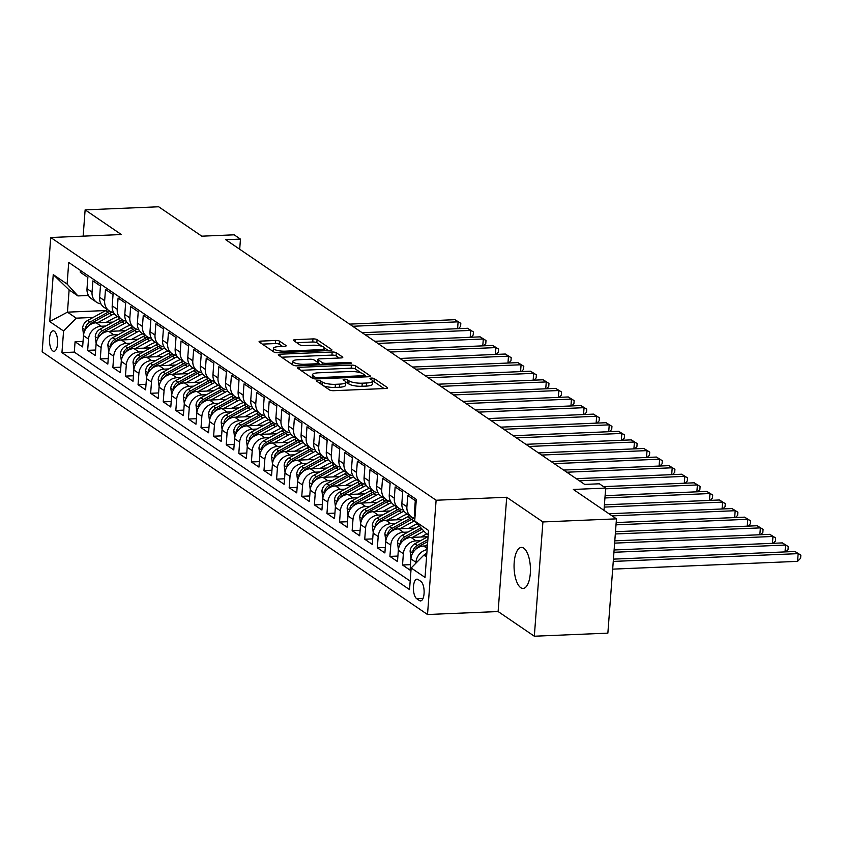 <?xml version="1.0" encoding="UTF-8"?>
<svg xmlns="http://www.w3.org/2000/svg" width="843" height="843" viewBox="0 0 843 843"><rect width="100%" height="100%" fill="white"/><g stroke="black" fill="none" stroke-linecap="round" stroke-linejoin="round"><path stroke-width="1.26" d="M317.621 380.341A2.202 0.569 4.3 0 0 316.283 380.762A2.202 0.569 4.3 0 0 316.462 381.015L329.592 389.972A3.151 0.822 4.3 0 0 333.723 390.688L385.694 388.507A3.151 0.822 4.3 0 0 387.59 387.896A3.151 0.822 4.3 0 0 387.337 387.538L374.208 378.581A2.202 0.569 4.3 0 0 371.32 378.075A2.202 0.569 4.3 0 0 369.993 378.507A2.202 0.569 4.3 0 0 370.161 378.749L371.868 379.908A10.074 2.624 4.3 0 1 372.669 381.057A10.074 2.624 4.3 0 1 366.579 382.996L362.248 383.186A10.074 2.624 4.3 0 1 349.055 380.878L347.358 379.719A2.202 0.569 4.3 0 0 344.471 379.213A2.202 0.569 4.3 0 0 343.133 379.635A2.202 0.569 4.3 0 0 343.312 379.887L345.008 381.047A10.074 2.624 4.3 0 1 345.82 382.185A10.074 2.624 4.3 0 1 339.729 384.123L335.398 384.313A10.074 2.624 4.3 0 1 322.205 382.005L320.509 380.846A2.202 0.569 4.3 0 0 317.621 380.341M520.763 587.697A20.527 8.156 -92.4 0 0 523.113 588.435A20.527 8.156 -92.4 0 0 530.437 570.532A20.527 8.156 -92.4 0 0 523.735 548.161A20.527 8.156 -92.4 0 0 521.385 547.413A20.527 8.156 -92.4 0 0 514.061 565.326A20.527 8.156 -92.4 0 0 520.763 587.697M52.803 350.941A10.264 4.078 -92.4 0 0 53.984 351.32A10.264 4.078 -92.4 0 0 57.64 342.363A10.264 4.078 -92.4 0 0 54.289 331.183A10.264 4.078 -92.4 0 0 53.12 330.804A10.264 4.078 -92.4 0 0 49.452 339.761A10.264 4.078 -92.4 0 0 52.803 350.941M279.676 341.204A3.151 0.822 4.3 0 0 275.556 340.477L260.972 341.099A3.151 0.822 4.3 0 0 259.064 341.7A3.151 0.822 4.3 0 0 259.317 342.058L273.901 352.005A3.151 0.822 4.3 0 0 278.032 352.722L330.003 350.54A3.151 0.822 4.3 0 0 331.91 349.929A3.151 0.822 4.3 0 0 331.657 349.571L317.063 339.634A3.151 0.822 4.3 0 0 312.943 338.907L295.335 339.645A3.151 0.822 4.3 0 0 293.427 340.256A3.151 0.822 4.3 0 0 293.68 340.614L299.918 344.871A3.151 0.822 4.3 0 0 304.049 345.588L312.774 345.219A8.419 2.192 4.3 0 1 324.481 348.106A8.419 2.192 4.3 0 1 319.392 349.729L285.176 351.173A8.419 2.192 4.3 0 1 273.469 348.285A8.419 2.192 4.3 0 1 278.569 346.663L284.27 346.42A3.151 0.822 4.3 0 0 286.167 345.82A3.151 0.822 4.3 0 0 285.914 345.461L279.676 341.204L279.444 344.292A3.151 0.822 4.3 0 0 275.324 343.575L262.342 344.113M542.913 521.943L506.706 497.265L498.118 611.544L534.325 636.223L542.913 521.943L616.454 518.856L573.324 489.446L605.674 488.086L599.384 483.798L584.673 484.409L225.745 239.728L240.455 239.106L234.164 234.818L201.804 236.177L158.674 206.777L85.132 209.865L83.151 236.156M506.706 497.265L436.116 500.236L50.738 237.515L121.339 234.544L85.132 209.865M299.413 367.306A3.151 0.822 4.3 0 0 297.516 367.906A3.151 0.822 4.3 0 0 297.769 368.265L312.353 378.212A3.151 0.822 4.3 0 0 316.473 378.928L368.444 376.747A3.151 0.822 4.3 0 0 370.351 376.136A3.151 0.822 4.3 0 0 370.098 375.778L355.514 365.841A3.151 0.822 4.3 0 0 351.383 365.114L299.413 367.306L299.265 369.287M293.132 365.103L278.538 355.166A3.151 0.822 4.3 0 1 278.285 354.808A3.151 0.822 4.3 0 1 280.192 354.197L332.163 352.016A3.151 0.822 4.3 0 1 336.283 352.732L342.532 356.989A3.151 0.822 4.3 0 1 342.785 357.348A3.151 0.822 4.3 0 1 340.878 357.959L319.803 358.844A3.151 0.822 4.3 0 0 317.895 359.445A3.151 0.822 4.3 0 0 318.148 359.803L322.289 362.627A3.151 0.822 4.3 0 0 326.42 363.354L348.359 362.427A2.202 0.569 4.3 0 1 351.426 363.185A2.202 0.569 4.3 0 1 350.087 363.607L297.252 365.83A3.151 0.822 4.3 0 1 293.132 365.103M616.454 518.856L607.866 633.135L534.325 636.223M83.046 341.426L75.08 341.763L82.635 346.916L83.478 335.64L88.515 339.076A12.835 11.296 -55.7 0 1 101.213 326.23L105.733 326.041M95.638 350.014L87.672 350.351L95.227 355.504L96.081 344.229L101.118 347.664A12.835 11.296 -55.7 0 1 113.805 334.808L118.326 334.618M108.231 358.602L100.264 358.939L107.82 364.092L108.673 352.817L113.71 356.252A12.835 11.296 -55.7 0 1 126.408 343.396L130.918 343.206M120.834 367.19L112.857 367.516L120.412 372.669L121.266 361.394L126.302 364.829A12.835 11.296 -55.7 0 1 139 351.984L143.521 351.794M133.426 375.767L125.449 376.104L133.015 381.257L133.858 369.982L138.895 373.417A12.835 11.296 -55.7 0 1 151.592 360.572L156.113 360.382M146.018 384.355L138.052 384.693L145.607 389.845L146.45 378.57L151.487 382.005A12.835 11.296 -55.7 0 1 164.185 369.15L168.705 368.96M158.61 392.943L150.644 393.281L158.199 398.433L159.042 387.158L164.079 390.594A12.835 11.296 -55.7 0 1 176.777 377.738L181.298 377.548M171.203 401.531L163.236 401.858L170.792 407.011L171.635 395.736L176.682 399.171A12.835 11.296 -55.7 0 1 189.369 386.326L193.89 386.136M183.795 410.109L175.829 410.446L183.384 415.599L184.238 404.324L189.275 407.759A12.835 11.296 -55.7 0 1 201.962 394.914L206.482 394.724M196.387 418.697L188.421 419.034L195.976 424.187L196.83 412.912L201.867 416.347A12.835 11.296 -55.7 0 1 214.565 403.491L219.075 403.302M208.99 427.285L201.013 427.622L208.569 432.775L209.422 421.5L214.459 424.935A12.835 11.296 -55.7 0 1 227.157 412.079L231.677 411.89M221.583 435.873L213.606 436.2L221.172 441.353L222.015 430.078L227.052 433.513A12.835 11.296 -55.7 0 1 239.749 420.668L244.27 420.478M234.175 444.451L226.209 444.788L233.764 449.941L234.607 438.666L239.644 442.101A12.835 11.296 -55.7 0 1 252.342 429.256L256.862 429.066M246.767 453.039L238.801 453.376L246.356 458.529L247.199 447.254L252.236 450.689A12.835 11.296 -55.7 0 1 264.934 437.833L269.454 437.643M259.359 461.627L251.393 461.964L258.949 467.117L259.792 455.842L264.839 459.277A12.835 11.296 -55.7 0 1 277.526 446.421L282.047 446.232M271.952 470.215L263.985 470.542L271.541 475.694L272.394 464.419L277.431 467.854A12.835 11.296 -55.7 0 1 290.118 455.009L294.639 454.82M284.544 478.792L276.578 479.13L284.133 484.282L284.987 473.007L290.024 476.443A12.835 11.296 -55.7 0 1 302.721 463.597L307.231 463.408M297.147 487.38L289.17 487.718L296.725 492.87L297.579 481.595L302.616 485.031A12.835 11.296 -55.7 0 1 315.314 472.175L319.834 471.985M309.739 495.969L301.762 496.306L309.328 501.459L310.171 490.183L315.208 493.619A12.835 11.296 -55.7 0 1 327.906 480.763L332.427 480.573M322.332 504.557L314.365 504.883L321.921 510.036L322.764 498.761L327.801 502.196A12.835 11.296 -55.7 0 1 340.498 489.351L345.019 489.161M334.924 513.134L326.958 513.471L334.513 518.624L335.356 507.349L340.393 510.784A12.835 11.296 -55.7 0 1 353.091 497.939L357.611 497.749M347.516 521.722L339.55 522.059L347.105 527.212L347.948 515.937L352.996 519.372A12.835 11.296 -55.7 0 1 365.683 506.517L370.203 506.327M360.109 530.31L352.142 530.647L359.698 535.8L360.551 524.525L365.588 527.96A12.835 11.296 -55.7 0 1 378.275 515.105L382.796 514.915M372.701 538.898L364.734 539.225L372.29 544.378L373.143 533.103L378.18 536.538A12.835 11.296 -55.7 0 1 390.878 523.693L395.388 523.503M385.304 547.476L377.327 547.813L384.882 552.966L385.736 541.691L390.773 545.126A12.835 11.296 -55.7 0 1 403.47 532.281L407.991 532.091M397.896 556.064L389.919 556.401L397.485 561.554L398.328 550.279L403.365 553.714A12.835 11.296 -55.7 0 1 416.063 540.858L420.583 540.669M410.488 564.652L402.522 564.989L410.077 570.142L410.92 558.867A12.835 11.296 -55.7 0 1 423.618 546.011L427.39 545.853M415.019 516.685A12.835 11.296 -55.7 0 1 414.45 511.912L415.304 500.647L407.749 495.494L406.895 506.769A12.835 11.296 -55.7 0 0 411.437 516.875A12.835 11.296 -55.7 0 0 414.893 518.371M411.437 516.875L406.4 513.44A12.835 11.296 124.3 0 1 401.858 503.334L402.701 492.059L395.146 486.906L394.303 498.181A12.835 11.296 -55.7 0 0 398.844 508.287A12.835 11.296 -55.7 0 0 403.239 509.952M398.844 508.287L393.797 504.852A12.835 11.296 124.3 0 1 389.266 494.746L390.109 483.471L382.553 478.318L381.71 489.593A12.835 11.296 -55.7 0 0 386.242 499.699A12.835 11.296 -55.7 0 0 390.646 501.374M386.242 499.699L381.205 496.264A12.835 11.296 124.3 0 1 376.673 486.158L377.516 474.883L369.961 469.73L369.118 481.005A12.835 11.296 -55.7 0 0 373.649 491.121A12.835 11.296 -55.7 0 0 378.054 492.786M373.649 491.121L368.612 487.686A12.835 11.296 124.3 0 1 364.081 477.57L364.924 466.305L357.369 461.153L356.526 472.428A12.835 11.296 -55.7 0 0 361.057 482.533A12.835 11.296 -55.7 0 0 365.451 484.198M361.057 482.533L356.02 479.098A12.835 11.296 124.3 0 1 351.478 468.993L352.332 457.717L344.776 452.565L343.923 463.84A12.835 11.296 -55.7 0 0 348.465 473.945A12.835 11.296 -55.7 0 0 352.859 475.61M348.465 473.945L343.428 470.51A12.835 11.296 124.3 0 1 338.886 460.404L339.74 449.129L332.184 443.976L331.331 455.252A12.835 11.296 -55.7 0 0 335.872 465.357A12.835 11.296 -55.7 0 0 340.266 467.033M335.872 465.357L330.835 461.922A12.835 11.296 124.3 0 1 326.294 451.816L327.147 440.541L319.592 435.388L318.738 446.664A12.835 11.296 -55.7 0 0 323.28 456.78A12.835 11.296 -55.7 0 0 327.674 458.444M323.28 456.78L318.243 453.344A12.835 11.296 124.3 0 1 313.701 443.228L314.544 431.964L306.989 426.811L306.146 438.086A12.835 11.296 -55.7 0 0 310.688 448.191A12.835 11.296 -55.7 0 0 315.082 449.856M310.688 448.191L305.64 444.756A12.835 11.296 124.3 0 1 301.109 434.651L301.952 423.376L294.397 418.223L293.554 429.498A12.835 11.296 -55.7 0 0 298.085 439.603A12.835 11.296 -55.7 0 0 302.489 441.268M298.085 439.603L293.048 436.168A12.835 11.296 124.3 0 1 288.517 426.063L289.36 414.788L281.804 409.635L280.961 420.91A12.835 11.296 -55.7 0 0 285.492 431.015A12.835 11.296 -55.7 0 0 289.897 432.691M285.492 431.015L280.456 427.58A12.835 11.296 124.3 0 1 275.924 417.475L276.767 406.2L269.212 401.047L268.369 412.322A12.835 11.296 -55.7 0 0 272.9 422.438A12.835 11.296 -55.7 0 0 277.294 424.103M272.9 422.438L267.863 419.003A12.835 11.296 124.3 0 1 263.322 408.887L264.175 397.622L256.62 392.469L255.766 403.744A12.835 11.296 -55.7 0 0 260.308 413.85A12.835 11.296 -55.7 0 0 264.702 415.515M260.308 413.85L255.271 410.415A12.835 11.296 124.3 0 1 250.729 400.309L251.583 389.034L244.027 383.881L243.174 395.156A12.835 11.296 -55.7 0 0 247.716 405.262A12.835 11.296 -55.7 0 0 252.11 406.927M247.716 405.262L242.679 401.826A12.835 11.296 124.3 0 1 238.137 391.721L238.99 380.446L231.435 375.293L230.582 386.568A12.835 11.296 -55.7 0 0 235.123 396.674A12.835 11.296 -55.7 0 0 239.517 398.349M235.123 396.674L230.086 393.238A12.835 11.296 124.3 0 1 225.545 383.133L226.388 371.858L218.832 366.705L217.989 377.98A12.835 11.296 -55.7 0 0 222.531 388.096A12.835 11.296 -55.7 0 0 226.925 389.761M222.531 388.096L217.483 384.661A12.835 11.296 124.3 0 1 212.952 374.545L213.795 363.27L206.24 358.127L205.397 369.403A12.835 11.296 -55.7 0 0 209.928 379.508A12.835 11.296 -55.7 0 0 214.333 381.173M209.928 379.508L204.891 376.073A12.835 11.296 124.3 0 1 200.36 365.967L201.203 354.692L193.648 349.539L192.805 360.815A12.835 11.296 -55.7 0 0 197.336 370.92A12.835 11.296 -55.7 0 0 201.74 372.585M197.336 370.92L192.299 367.485A12.835 11.296 124.3 0 1 187.768 357.379L188.611 346.104L181.055 340.951L180.202 352.226A12.835 11.296 -55.7 0 0 184.743 362.332A12.835 11.296 -55.7 0 0 189.138 364.007M184.743 362.332L179.707 358.897A12.835 11.296 124.3 0 1 175.165 348.791L176.018 337.516L168.463 332.363L167.609 343.638A12.835 11.296 -55.7 0 0 172.151 353.754A12.835 11.296 -55.7 0 0 176.545 355.419M172.151 353.754L167.114 350.319A12.835 11.296 124.3 0 1 162.573 340.203L163.426 328.928L155.871 323.786L155.017 335.061A12.835 11.296 -55.7 0 0 159.559 345.166A12.835 11.296 -55.7 0 0 163.953 346.831M159.559 345.166L154.522 341.731A12.835 11.296 124.3 0 1 149.98 331.626L150.834 320.351L143.278 315.198L142.425 326.473A12.835 11.296 -55.7 0 0 146.967 336.578A12.835 11.296 -55.7 0 0 151.361 338.243M146.967 336.578L141.93 333.143A12.835 11.296 124.3 0 1 137.388 323.038L138.231 311.762L130.676 306.61L129.833 317.885A12.835 11.296 -55.7 0 0 134.374 327.99A12.835 11.296 -55.7 0 0 138.768 329.666M134.374 327.99L129.327 324.555A12.835 11.296 124.3 0 1 124.796 314.45L125.639 303.174L118.083 298.022L117.24 309.297A12.835 11.296 -55.7 0 0 121.771 319.413A12.835 11.296 -55.7 0 0 126.176 321.078M121.771 319.413L116.734 315.977A12.835 11.296 124.3 0 1 112.203 305.861L113.046 294.586L105.491 289.444L104.648 300.719A12.835 11.296 -55.7 0 0 109.179 310.825A12.835 11.296 -55.7 0 0 113.584 312.49M109.179 310.825L104.142 307.389A12.835 11.296 124.3 0 1 99.611 297.284L100.454 286.009L92.899 280.856L92.045 292.131A12.835 11.296 -55.7 0 0 96.587 302.237A12.835 11.296 -55.7 0 0 100.981 303.901M83.478 335.64A12.835 11.296 124.3 0 1 96.176 322.795L112.941 322.089M96.081 344.229A12.835 11.296 124.3 0 1 108.768 331.383L125.533 330.677M108.673 352.817A12.835 11.296 124.3 0 1 121.36 339.961L138.126 339.255M121.266 361.394A12.835 11.296 124.3 0 1 133.963 348.549L150.718 347.843M133.858 369.982A12.835 11.296 124.3 0 1 146.556 357.137L163.31 356.431M146.45 378.57A12.835 11.296 124.3 0 1 159.148 365.725L175.913 365.019M159.042 387.158A12.835 11.296 124.3 0 1 171.74 374.303L188.505 373.597M171.635 395.736A12.835 11.296 124.3 0 1 184.332 382.891L201.098 382.185M184.238 404.324A12.835 11.296 124.3 0 1 196.925 391.479L213.69 390.773M196.83 412.912A12.835 11.296 124.3 0 1 209.517 400.067L226.282 399.361M209.422 421.5A12.835 11.296 124.3 0 1 222.12 408.644L238.875 407.938M222.015 430.078A12.835 11.296 124.3 0 1 234.712 417.232L251.467 416.526M234.607 438.666A12.835 11.296 124.3 0 1 247.305 425.82L264.07 425.114M247.199 447.254A12.835 11.296 124.3 0 1 259.897 434.408L276.662 433.702M259.792 455.842A12.835 11.296 124.3 0 1 272.489 442.986L289.254 442.28M272.394 464.419A12.835 11.296 124.3 0 1 285.082 451.574L301.847 450.868M284.987 473.007A12.835 11.296 124.3 0 1 297.674 460.162L314.439 459.456M297.579 481.595A12.835 11.296 124.3 0 1 310.277 468.75L327.031 468.044M310.171 490.183A12.835 11.296 124.3 0 1 322.869 477.328L339.624 476.622M322.764 498.761A12.835 11.296 124.3 0 1 335.461 485.916L352.226 485.21M335.356 507.349A12.835 11.296 124.3 0 1 348.054 494.504L364.819 493.798M347.948 515.937A12.835 11.296 124.3 0 1 360.646 503.092L377.411 502.386M360.551 524.525A12.835 11.296 124.3 0 1 373.238 511.669L390.003 510.963M373.143 533.103A12.835 11.296 124.3 0 1 385.831 520.257L402.596 519.551M385.736 541.691A12.835 11.296 124.3 0 1 398.433 528.846L415.188 528.139M398.328 550.279A12.835 11.296 124.3 0 1 411.026 537.434L427.78 536.728M420.878 581.407L418.107 579.52A9.947 3.952 -92.4 0 0 416.969 579.162A9.947 3.952 -92.4 0 0 413.418 587.834A9.947 3.952 -92.4 0 0 416.663 598.667L419.435 600.564A9.947 3.952 -92.4 0 0 420.573 600.922A9.947 3.952 -92.4 0 0 424.124 592.25A9.947 3.952 -92.4 0 0 420.878 581.407M436.116 500.236L427.517 614.515L42.15 351.794L50.738 237.515M75.08 341.763L74.3 352.111L61.95 352.627L409.54 589.594L411.163 567.971L423.86 555.115L426.695 555M61.95 352.627L63.573 331.014L49.716 321.562L53.246 274.618L67.103 284.059L68.726 262.447L416.316 499.404L414.693 521.016L428.55 530.468L425.02 577.413L411.163 567.971M80.443 270.424L80.306 272.268L87.862 277.421L87.008 288.696A12.835 11.296 124.3 0 0 91.55 298.801L96.587 302.237M415.894 563.177L415.957 562.302A12.835 11.296 -55.7 0 1 427.106 549.615M402.522 564.989L403.365 553.714M389.919 556.401L390.773 545.126M377.327 547.813L378.18 536.538M364.734 539.225L365.588 527.96M352.142 530.647L352.996 519.372M339.55 522.059L340.393 510.784M326.958 513.471L327.801 502.196M314.365 504.883L315.208 493.619M301.762 496.306L302.616 485.031M289.17 487.718L290.024 476.443M276.578 479.13L277.431 467.854M263.985 470.542L264.839 459.277M251.393 461.964L252.236 450.689M238.801 453.376L239.644 442.101M226.209 444.788L227.052 433.513M213.606 436.2L214.459 424.935M201.013 427.622L201.867 416.347M188.421 419.034L189.275 407.759M175.829 410.446L176.682 399.171M163.236 401.858L164.079 390.594M150.644 393.281L151.487 382.005M138.052 384.693L138.895 373.417M125.449 376.104L126.302 364.829M112.857 367.516L113.71 356.252M100.264 358.939L101.118 347.664M87.672 350.351L88.515 339.076M74.3 352.111L410.172 581.08M105.754 310.54L67.451 312.152L76.27 318.159L93.141 317.453M423.86 555.115L426.558 556.96M428.223 534.715L425.525 532.881L414.693 521.016M498.118 611.544L427.517 614.515M239.697 249.233L240.455 239.106M603.999 510.363L605.674 488.086M88.483 295.482L77.935 295.925L69.126 289.908L67.451 312.152L49.716 321.562M67.103 284.059L77.935 295.925M76.27 318.159L63.573 331.014M53.246 274.618L69.126 289.908M323.628 385.894A10.074 2.624 4.3 0 0 335.166 387.401L335.398 384.313M345.82 382.185L345.588 385.272A10.074 2.624 4.3 0 1 339.497 387.222L335.166 387.401M372.669 381.057L372.437 384.145A10.074 2.624 4.3 0 1 366.347 386.083L362.016 386.273A10.074 2.624 4.3 0 1 348.823 383.965L347.126 382.806A2.202 0.569 4.3 0 0 345.809 382.395M384.092 388.57L373.976 381.668A2.202 0.569 4.3 0 0 372.659 381.257M361.247 372.996L355.282 368.928A3.151 0.822 4.3 0 0 351.152 368.201L300.782 370.319M366.842 376.81L364.861 375.462M315.029 377.116A2.202 0.569 4.3 0 0 317.916 377.622L363.544 375.704A2.202 0.569 4.3 0 0 364.871 375.272A2.202 0.569 4.3 0 0 364.692 375.03L362.901 373.807A10.074 2.624 4.3 0 0 349.708 371.5L318.528 372.806A10.074 2.624 4.3 0 0 312.437 374.745A10.074 2.624 4.3 0 0 313.238 375.894L315.029 377.116L314.903 378.886M312.437 374.745L312.195 377.833A10.074 2.624 4.3 0 0 312.237 378.138M281.562 357.221L331.931 355.103L332.163 352.016M339.276 358.022L336.051 355.82A3.151 0.822 4.3 0 0 331.931 355.103M318.496 363.28L320.772 364.84M297.927 359.761A8.419 2.192 4.3 0 0 292.837 361.384A8.419 2.192 4.3 0 0 304.544 364.271L316.599 363.765A3.151 0.822 4.3 0 0 318.506 363.154A3.151 0.822 4.3 0 0 318.254 362.796L314.112 359.972A3.151 0.822 4.3 0 0 309.982 359.255L297.927 359.761M292.837 361.384L292.605 364.471A8.419 2.192 4.3 0 0 292.669 364.798M282.668 346.494L279.444 344.292M273.469 348.285L273.237 351.373A8.419 2.192 4.3 0 0 273.258 351.563M322.258 346.42L316.831 342.722A3.151 0.822 4.3 0 0 312.711 341.995L296.694 342.669M328.401 350.604L324.471 347.927M424.44 555.094A8.504 7.482 -55.7 0 1 426.874 552.755M612.671 569.141L797.562 561.364L798.142 553.64L794.991 551.491L613.43 559.13M613.251 561.417L798.142 553.64L800.85 555.147L800.618 558.235L797.562 561.364M794.991 551.491L800.85 555.147M425.072 545.948L427.475 544.631M410.984 558.224L410.088 551.111A8.504 7.482 -55.7 0 1 414.925 543.777L428.086 536.559M415.504 549.52A8.504 7.482 -55.7 0 1 418.823 546.433L427.707 541.564M427.854 539.625L417.317 545.41A8.504 7.482 124.3 0 0 413.017 550.416L413.038 552.492M613.946 552.27L785.55 545.052L782.399 542.903L614.115 549.984M785.033 551.912L785.55 545.052L788.258 546.559L788.026 549.657L785.845 551.88M782.399 542.903L788.258 546.559M420.994 537.012L426.864 533.788M412.48 537.37L423.903 531.101M398.391 549.636L397.496 542.534A8.504 7.482 -55.7 0 1 402.322 535.189L419.192 525.948M402.912 540.932A8.504 7.482 -55.7 0 1 406.231 537.855L422.111 529.141M420.984 527.908L404.714 536.822A8.504 7.482 124.3 0 0 400.425 541.828L400.446 543.904M614.631 543.124L772.957 536.464L769.807 534.325L614.8 540.837M772.441 543.324L772.957 536.464L775.665 537.982L775.434 541.069L773.252 543.292M769.807 534.325L775.665 537.982M408.402 528.424L415.525 524.515A20.369 17.924 -55.7 0 1 417.159 523.714M399.888 528.782L414.082 521.006A24.542 21.591 -55.7 0 1 414.714 520.668M385.799 541.048L384.903 533.946A8.504 7.482 -55.7 0 1 389.729 526.601L407.78 516.706A24.542 21.591 -55.7 0 1 409.761 515.737M390.32 532.344A8.504 7.482 -55.7 0 1 393.639 529.267L411.69 519.372A24.542 21.591 -55.7 0 1 414.166 518.182M412.195 517.349A24.542 21.591 124.3 0 0 410.183 518.34L392.121 528.234A8.504 7.482 124.3 0 0 387.833 533.24L387.854 535.316M615.316 533.977L760.365 527.887L757.214 525.737L615.485 531.701M759.849 534.736L760.365 527.887L763.073 529.393L762.841 532.481L760.66 534.704M757.214 525.737L763.073 529.393M395.81 519.836L402.933 515.927A20.369 17.924 -55.7 0 1 407.401 514.125M387.295 520.194L401.489 512.418A24.542 21.591 -55.7 0 1 404.039 511.195M373.207 532.46L372.311 525.358A8.504 7.482 -55.7 0 1 377.137 518.024L395.188 508.118A24.542 21.591 -55.7 0 1 397.169 507.149M377.727 523.756A8.504 7.482 -55.7 0 1 381.047 520.679L399.097 510.784A24.542 21.591 -55.7 0 1 401.574 509.594M399.603 508.761A24.542 21.591 124.3 0 0 397.58 509.752L379.529 519.646A8.504 7.482 124.3 0 0 375.24 524.662L375.261 526.738M616.001 524.841L747.773 519.299L744.622 517.149L616.18 522.555M747.256 526.158L747.773 519.299L750.47 520.805L750.238 523.893L748.068 526.116M744.622 517.149L750.47 520.805M383.217 511.248L390.341 507.349A20.369 17.924 -55.7 0 1 394.809 505.537M374.703 511.606L388.897 503.829A24.542 21.591 -55.7 0 1 391.447 502.607M360.614 523.882L359.719 516.77A8.504 7.482 -55.7 0 1 364.545 509.435L382.596 499.541A24.542 21.591 -55.7 0 1 384.577 498.561M365.135 515.178A8.504 7.482 -55.7 0 1 368.444 512.091L386.505 502.196A24.542 21.591 -55.7 0 1 388.981 501.005M387.011 500.173A24.542 21.591 124.3 0 0 384.988 501.174L366.937 511.069A8.504 7.482 124.3 0 0 362.648 516.074L362.669 518.15M612.102 515.884L735.18 510.71L732.03 508.561L608.952 513.745M734.664 517.57L735.18 510.71L737.878 512.217L737.646 515.315L735.475 517.539M732.03 508.561L737.878 512.217M370.625 502.67L377.748 498.761A20.369 17.924 -55.7 0 1 382.216 496.949M362.111 503.029L376.305 495.241A24.542 21.591 -55.7 0 1 378.855 494.03M348.022 515.294L347.116 508.192A8.504 7.482 -55.7 0 1 351.952 500.847L370.003 490.953A24.542 21.591 -55.7 0 1 371.984 489.973M352.543 506.59A8.504 7.482 -55.7 0 1 355.851 503.513L373.913 493.619A24.542 21.591 -55.7 0 1 376.389 492.428M374.418 491.585A24.542 21.591 124.3 0 0 372.395 492.586L354.345 502.481A8.504 7.482 124.3 0 0 350.045 507.486L350.077 509.562M604.252 507.107L722.577 502.122L719.437 499.983L604.42 504.82M722.061 508.982L722.577 502.122L725.286 503.64L725.054 506.727L722.883 508.951M719.437 499.983L725.286 503.64M358.022 494.082L365.156 490.173A20.369 17.924 -55.7 0 1 369.624 488.371M349.508 494.441L363.702 486.664A24.542 21.591 -55.7 0 1 366.262 485.442M335.419 506.706L334.523 499.604A8.504 7.482 -55.7 0 1 339.36 492.259L357.411 482.365A24.542 21.591 -55.7 0 1 359.392 481.395M339.95 498.002A8.504 7.482 -55.7 0 1 343.259 494.925L361.31 485.031A24.542 21.591 -55.7 0 1 363.797 483.84M361.826 483.007A24.542 21.591 124.3 0 0 359.803 483.998L341.752 493.893A8.504 7.482 124.3 0 0 337.453 498.898L337.485 500.974M604.937 497.96L709.985 493.545L706.834 491.395L605.105 495.673M709.469 500.394L709.985 493.545L712.693 495.052L712.461 498.139L710.291 500.363M706.834 491.395L712.693 495.052M345.43 485.494L352.564 481.585A20.369 17.924 -55.7 0 1 357.032 479.783M336.915 485.853L351.109 478.076A24.542 21.591 -55.7 0 1 353.67 476.853M322.827 498.118L321.931 491.016A8.504 7.482 -55.7 0 1 326.768 483.682L344.819 473.777A24.542 21.591 -55.7 0 1 346.789 472.807M327.347 489.414A8.504 7.482 -55.7 0 1 330.667 486.337L348.717 476.443A24.542 21.591 -55.7 0 1 351.204 475.252M349.234 474.419A24.542 21.591 124.3 0 0 347.211 475.41L329.16 485.305A8.504 7.482 124.3 0 0 324.861 490.32L324.882 492.396M605.622 488.814L697.393 484.957L694.242 482.807L603.535 486.622M696.876 491.817L697.393 484.957L700.101 486.464L699.869 489.551L697.688 491.775M694.242 482.807L700.101 486.464M332.837 476.906L339.971 473.007A20.369 17.924 -55.7 0 1 344.429 471.195M324.323 477.264L338.517 469.488A24.542 21.591 -55.7 0 1 341.078 468.265M310.235 489.541L309.339 482.428A8.504 7.482 -55.7 0 1 314.165 475.094L332.226 465.199A24.542 21.591 -55.7 0 1 334.197 464.219M314.755 480.837A8.504 7.482 -55.7 0 1 318.074 477.749L336.125 467.854A24.542 21.591 -55.7 0 1 338.612 466.664M336.642 465.831A24.542 21.591 124.3 0 0 334.618 466.832L316.557 476.727A8.504 7.482 124.3 0 0 312.268 481.732L312.289 483.808M579.373 480.805L684.801 476.369L681.65 474.219L576.233 478.655M684.284 483.229L684.801 476.369L687.509 477.876L687.277 480.974L685.096 483.197M681.65 474.219L687.509 477.876M320.245 468.329L327.369 464.419A20.369 17.924 -55.7 0 1 331.836 462.607M311.731 468.687L325.925 460.9A24.542 21.591 -55.7 0 1 328.485 459.688M297.642 480.953L296.747 473.85A8.504 7.482 -55.7 0 1 301.573 466.506L319.623 456.611A24.542 21.591 -55.7 0 1 321.604 455.631M302.163 472.249A8.504 7.482 -55.7 0 1 305.482 469.172L323.533 459.277A24.542 21.591 -55.7 0 1 326.009 458.086M324.039 457.243A24.542 21.591 124.3 0 0 322.026 458.244L303.965 468.139A8.504 7.482 124.3 0 0 299.676 473.144L299.697 475.22M566.781 472.217L672.208 467.781L669.057 465.642L563.63 470.067M671.692 474.641L672.208 467.781L674.916 469.298L674.685 472.386L672.503 474.609M669.057 465.642L674.916 469.298M307.653 459.741L314.776 455.831A20.369 17.924 -55.7 0 1 319.244 454.029M299.139 460.099L313.333 452.322A24.542 21.591 -55.7 0 1 315.883 451.1M285.05 472.365L284.154 465.262A8.504 7.482 -55.7 0 1 288.98 457.918L307.031 448.023A24.542 21.591 -55.7 0 1 309.012 447.053M289.57 463.661A8.504 7.482 -55.7 0 1 292.89 460.584L310.941 450.689A24.542 21.591 -55.7 0 1 313.417 449.498M311.446 448.666A24.542 21.591 124.3 0 0 309.423 449.656L291.372 459.551A8.504 7.482 124.3 0 0 287.084 464.556L287.105 466.632M554.188 463.629L659.616 459.203L656.465 457.054L551.037 461.49M659.1 466.053L659.616 459.203L662.313 460.71L662.082 463.798L659.911 466.021M656.465 457.054L662.313 460.71M295.061 451.153L302.184 447.243A20.369 17.924 -55.7 0 1 306.652 445.441M286.546 451.511L300.74 443.734A24.542 21.591 -55.7 0 1 303.29 442.512M272.458 463.776L271.562 456.674A8.504 7.482 -55.7 0 1 276.388 449.34L294.439 439.435A24.542 21.591 -55.7 0 1 296.42 438.465M276.978 455.072A8.504 7.482 -55.7 0 1 280.287 451.996L298.348 442.101A24.542 21.591 -55.7 0 1 300.825 440.91M298.854 440.078A24.542 21.591 124.3 0 0 296.831 441.068L278.78 450.963A8.504 7.482 124.3 0 0 274.491 455.979L274.512 458.055M541.596 455.051L647.024 450.615L643.873 448.465L538.445 452.902M646.507 457.475L647.024 450.615L649.721 452.122L649.489 455.209L647.319 457.433M643.873 448.465L649.721 452.122M282.468 442.564L289.592 438.666A20.369 17.924 -55.7 0 1 294.059 436.853M273.954 442.923L288.148 435.146A24.542 21.591 -55.7 0 1 290.698 433.924M259.865 455.199L258.959 448.086A8.504 7.482 -55.7 0 1 263.796 440.752L281.847 430.857A24.542 21.591 -55.7 0 1 283.828 429.877M264.386 446.495A8.504 7.482 -55.7 0 1 267.695 443.407L285.756 433.513A24.542 21.591 -55.7 0 1 288.232 432.322M286.262 431.49A24.542 21.591 124.3 0 0 284.239 432.491L266.188 442.385A8.504 7.482 124.3 0 0 261.888 447.391L261.92 449.467M529.004 446.463L634.421 442.027L631.281 439.877L525.853 444.314M633.904 448.887L634.421 442.027L637.129 443.534L636.897 446.632L634.726 448.855M631.281 439.877L637.129 443.534M269.865 433.987L276.999 430.078A20.369 17.924 -55.7 0 1 281.467 428.265M261.351 434.345L275.545 426.558A24.542 21.591 -55.7 0 1 278.106 425.346M247.262 446.611L246.367 439.509A8.504 7.482 -55.7 0 1 251.203 432.164L269.254 422.269A24.542 21.591 -55.7 0 1 271.235 421.289M251.794 437.907A8.504 7.482 -55.7 0 1 255.102 434.83L273.153 424.935A24.542 21.591 -55.7 0 1 275.64 423.744M273.669 422.901A24.542 21.591 124.3 0 0 271.646 423.903L253.595 433.797A8.504 7.482 124.3 0 0 249.296 438.803L249.328 440.878M516.411 437.875L621.828 433.439L618.678 431.3L513.261 435.726M621.312 440.299L621.828 433.439L624.537 434.956L624.305 438.044L622.134 440.267M618.678 431.3L624.537 434.956M257.273 425.399L264.407 421.489A20.369 17.924 -55.7 0 1 268.875 419.688M248.759 425.757L262.953 417.98A24.542 21.591 -55.7 0 1 265.513 416.758M234.67 438.023L233.774 430.921A8.504 7.482 -55.7 0 1 238.611 423.576L256.662 413.681A24.542 21.591 -55.7 0 1 258.632 412.712M239.191 429.319A8.504 7.482 -55.7 0 1 242.51 426.242L260.561 416.347A24.542 21.591 -55.7 0 1 263.048 415.156M261.077 414.324A24.542 21.591 124.3 0 0 259.054 415.314L241.003 425.209A8.504 7.482 124.3 0 0 236.704 430.215L236.725 432.29M503.819 429.287L609.236 424.861L606.085 422.712L500.668 427.148M608.72 431.711L609.236 424.861L611.944 426.368L611.712 429.456L609.531 431.679M606.085 422.712L611.944 426.368M244.681 416.811L251.815 412.901A20.369 17.924 -55.7 0 1 256.272 411.099M236.166 417.169L250.36 409.392A24.542 21.591 -55.7 0 1 252.921 408.17M222.078 429.435L221.182 422.332A8.504 7.482 -55.7 0 1 226.008 414.998L244.07 405.093A24.542 21.591 -55.7 0 1 246.04 404.124M226.598 420.731A8.504 7.482 -55.7 0 1 229.918 417.654L247.968 407.759A24.542 21.591 -55.7 0 1 250.455 406.568M248.485 405.736A24.542 21.591 124.3 0 0 246.462 406.726L228.4 416.621A8.504 7.482 124.3 0 0 224.112 421.637L224.133 423.713M491.216 420.71L596.644 416.273L593.493 414.124L488.076 418.56M596.127 423.133L596.644 416.273L599.352 417.78L599.12 420.868L596.939 423.091M593.493 414.124L599.352 417.78M232.088 408.223L239.212 404.324A20.369 17.924 -55.7 0 1 243.68 402.511M223.574 408.581L237.768 400.804A24.542 21.591 -55.7 0 1 240.329 399.582M209.486 420.857L208.59 413.744A8.504 7.482 -55.7 0 1 213.416 406.41L231.467 396.516A24.542 21.591 -55.7 0 1 233.448 395.536M214.006 412.153A8.504 7.482 -55.7 0 1 217.325 409.066L235.376 399.171A24.542 21.591 -55.7 0 1 237.852 397.98M235.882 397.148A24.542 21.591 124.3 0 0 233.869 398.149L215.808 408.044A8.504 7.482 124.3 0 0 211.519 413.049L211.54 415.125M478.624 412.122L584.051 407.685L580.901 405.536L475.473 409.972M583.535 414.545L584.051 407.685L586.76 409.192L586.528 412.29L584.347 414.514M580.901 405.536L586.76 409.192M219.496 399.645L226.619 395.736A20.369 17.924 -55.7 0 1 231.087 393.923M210.982 400.004L225.176 392.216A24.542 21.591 -55.7 0 1 227.726 391.004M196.893 412.269L195.998 405.167A8.504 7.482 -55.7 0 1 200.824 397.822L218.874 387.928A24.542 21.591 -55.7 0 1 220.855 386.948M201.414 403.565A8.504 7.482 -55.7 0 1 204.733 400.488L222.784 390.594A24.542 21.591 -55.7 0 1 225.26 389.403M223.29 388.56A24.542 21.591 124.3 0 0 221.266 389.561L203.216 399.456A8.504 7.482 124.3 0 0 198.927 404.461L198.948 406.537M466.031 403.534L571.459 399.097L568.308 396.958L462.881 401.384M570.943 405.957L571.459 399.097L574.157 400.615L573.925 403.702L571.754 405.926M568.308 396.958L574.157 400.615M206.904 391.057L214.027 387.148A20.369 17.924 -55.7 0 1 218.495 385.346M198.39 391.415L212.584 383.639A24.542 21.591 -55.7 0 1 215.134 382.416M184.301 403.681L183.405 396.579A8.504 7.482 -55.7 0 1 188.231 389.234L206.282 379.339A24.542 21.591 -55.7 0 1 208.263 378.37M188.821 394.977A8.504 7.482 -55.7 0 1 192.13 391.9L210.192 382.005A24.542 21.591 -55.7 0 1 212.668 380.815M210.697 379.982A24.542 21.591 124.3 0 0 208.674 380.973L190.623 390.867A8.504 7.482 124.3 0 0 186.335 395.873L186.356 397.949M453.439 394.945L558.867 390.52L555.716 388.37L450.288 392.806M558.351 397.369L558.867 390.52L561.564 392.027L561.333 395.114L559.162 397.338M555.716 388.37L561.564 392.027M194.311 382.469L201.435 378.56A20.369 17.924 -55.7 0 1 205.903 376.758M185.797 382.827L199.991 375.051A24.542 21.591 -55.7 0 1 202.541 373.828M171.709 395.093L170.802 387.991A8.504 7.482 -55.7 0 1 175.639 380.657L193.69 370.751A24.542 21.591 -55.7 0 1 195.671 369.782M176.229 386.389A8.504 7.482 -55.7 0 1 179.538 383.312L197.599 373.417A24.542 21.591 -55.7 0 1 200.076 372.227M198.105 371.394A24.542 21.591 124.3 0 0 196.082 372.385L178.031 382.279A8.504 7.482 124.3 0 0 173.732 387.295L173.763 389.371M440.847 386.368L546.264 381.932L543.124 379.782L437.696 384.218M545.748 388.792L546.264 381.932L548.972 383.439L548.74 386.526L546.57 388.749M543.124 379.782L548.972 383.439M181.709 373.881L188.843 369.982A20.369 17.924 -55.7 0 1 193.31 368.17M173.194 374.239L187.388 366.463A24.542 21.591 -55.7 0 1 189.949 365.24M159.106 386.515L158.21 379.403A8.504 7.482 -55.7 0 1 163.047 372.069L181.097 362.174A24.542 21.591 -55.7 0 1 183.079 361.194M163.637 377.812A8.504 7.482 -55.7 0 1 166.946 374.724L184.996 364.829A24.542 21.591 -55.7 0 1 187.483 363.639M185.513 362.806A24.542 21.591 124.3 0 0 183.489 363.807L165.439 373.702A8.504 7.482 124.3 0 0 161.139 378.707L161.171 380.783M428.255 377.78L533.672 373.344L530.521 371.194L425.104 375.63M533.155 380.204L533.672 373.344L536.38 374.85L536.148 377.949L533.977 380.172M530.521 371.194L536.38 374.85M169.116 365.304L176.25 361.394A20.369 17.924 -55.7 0 1 180.718 359.582M160.602 365.662L174.796 357.875A24.542 21.591 -55.7 0 1 177.357 356.663M146.513 377.927L145.618 370.825A8.504 7.482 -55.7 0 1 150.454 363.481L168.505 353.586A24.542 21.591 -55.7 0 1 170.476 352.606M151.034 369.223A8.504 7.482 -55.7 0 1 154.353 366.147L172.404 356.252A24.542 21.591 -55.7 0 1 174.891 355.061M172.92 354.218A24.542 21.591 124.3 0 0 170.897 355.219L152.846 365.114A8.504 7.482 124.3 0 0 148.547 370.119L148.568 372.195M415.662 369.192L521.079 364.756L517.929 362.616L412.512 367.042M520.563 371.615L521.079 364.756L523.788 366.273L523.556 369.36L521.374 371.584M517.929 362.616L523.788 366.273M156.524 356.715L163.658 352.806A20.369 17.924 -55.7 0 1 168.115 351.004M148.01 357.074L162.204 349.297A24.542 21.591 -55.7 0 1 164.764 348.075M133.921 369.339L133.025 362.237A8.504 7.482 -55.7 0 1 137.852 354.892L155.913 344.998A24.542 21.591 -55.7 0 1 157.883 344.028M138.442 360.635A8.504 7.482 -55.7 0 1 141.761 357.558L159.812 347.664A24.542 21.591 -55.7 0 1 162.299 346.473M160.328 345.641A24.542 21.591 124.3 0 0 158.305 346.631L140.244 356.526A8.504 7.482 124.3 0 0 135.955 361.531L135.976 363.607M403.059 360.604L508.487 356.178L505.336 354.028L399.919 358.465M507.971 363.027L508.487 356.178L511.195 357.685L510.963 360.772L508.782 362.996M505.336 354.028L511.195 357.685M143.932 348.127L151.055 344.218A20.369 17.924 -55.7 0 1 155.523 342.416M135.417 348.486L149.611 340.709A24.542 21.591 -55.7 0 1 152.172 339.487M121.329 360.751L120.433 353.649A8.504 7.482 -55.7 0 1 125.259 346.315L143.31 336.41A24.542 21.591 -55.7 0 1 145.291 335.44M125.849 352.047A8.504 7.482 -55.7 0 1 129.169 348.97L147.219 339.076A24.542 21.591 -55.7 0 1 149.696 337.885M147.725 337.052A24.542 21.591 124.3 0 0 145.713 338.043L127.651 347.938A8.504 7.482 124.3 0 0 123.363 352.954L123.384 355.029M390.467 352.026L495.895 347.59L492.744 345.44L387.316 349.877M495.378 354.45L495.895 347.59L498.603 349.097L498.371 352.184L496.19 354.408M492.744 345.44L498.603 349.097M131.339 339.539L138.463 335.64A20.369 17.924 -55.7 0 1 142.931 333.828M122.825 339.898L137.019 332.121A24.542 21.591 -55.7 0 1 139.569 330.899M108.736 352.174L107.841 345.061A8.504 7.482 -55.7 0 1 112.667 337.727L130.718 327.832A24.542 21.591 -55.7 0 1 132.699 326.852M113.257 343.47A8.504 7.482 -55.7 0 1 116.576 340.382L134.627 330.488A24.542 21.591 -55.7 0 1 137.103 329.297M135.133 328.464A24.542 21.591 124.3 0 0 133.11 329.465L115.059 339.36A8.504 7.482 124.3 0 0 110.77 344.365L110.791 346.441M377.875 343.438L483.302 339.002L480.152 336.852L374.724 341.289M482.786 345.862L483.302 339.002L486 340.509L485.768 343.607L483.597 345.83M480.152 336.852L486 340.509M118.747 330.962L125.87 327.052A20.369 17.924 -55.7 0 1 130.338 325.24M110.233 331.32L124.427 323.533A24.542 21.591 -55.7 0 1 126.977 322.321M96.144 343.586L95.248 336.483A8.504 7.482 -55.7 0 1 100.075 329.139L118.125 319.244A24.542 21.591 -55.7 0 1 120.106 318.264M100.665 334.882A8.504 7.482 -55.7 0 1 103.974 331.805L122.035 321.91A24.542 21.591 -55.7 0 1 124.511 320.719M122.541 319.876A24.542 21.591 124.3 0 0 120.517 320.877L102.467 330.772A8.504 7.482 124.3 0 0 98.178 335.777L98.199 337.853M365.282 334.85L470.71 330.414L467.559 328.275L362.132 332.7M470.194 337.274L470.71 330.414L473.408 331.931L473.176 335.019L471.005 337.242M467.559 328.275L473.408 331.931M106.155 322.374L113.278 318.464A20.369 17.924 -55.7 0 1 117.746 316.662M97.64 322.732L111.834 314.955A24.542 21.591 -55.7 0 1 114.385 313.733M83.552 334.998L82.646 327.895A8.504 7.482 -55.7 0 1 87.482 320.551L105.533 310.656A24.542 21.591 -55.7 0 1 107.514 309.687M88.072 326.294A8.504 7.482 -55.7 0 1 91.381 323.217L109.442 313.322A24.542 21.591 -55.7 0 1 111.919 312.131M109.948 311.299A24.542 21.591 124.3 0 0 107.925 312.289L89.874 322.184A8.504 7.482 124.3 0 0 85.575 327.189L85.607 329.265M352.69 326.262L458.107 321.836L454.967 319.687L349.539 324.123M457.591 328.686L458.107 321.836L460.815 323.343L460.584 326.431L458.413 328.654M454.967 319.687L460.815 323.343M96.176 322.795L101.213 326.23M108.768 331.383L113.805 334.808M121.36 339.961L126.408 343.396M133.963 348.549L139 351.984M146.556 357.137L151.592 360.572M159.148 365.725L164.185 369.15M171.74 374.303L176.777 377.738M184.332 382.891L189.369 386.326M196.925 391.479L201.962 394.914M209.517 400.067L214.565 403.491M222.12 408.644L227.157 412.079M234.712 417.232L239.749 420.668M247.305 425.82L252.342 429.256M259.897 434.408L264.934 437.833M272.489 442.986L277.526 446.421M285.082 451.574L290.118 455.009M297.674 460.162L302.721 463.597M310.277 468.75L315.314 472.175M322.869 477.328L327.906 480.763M335.461 485.916L340.498 489.351M348.054 494.504L353.091 497.939M360.646 503.092L365.683 506.517M373.238 511.669L378.275 515.105M385.831 520.257L390.878 523.693M398.433 528.846L403.47 532.281M411.026 537.434L416.063 540.858M423.618 546.011L427.19 548.456M414.45 511.912L415.336 512.512M87.008 288.696L92.045 292.131M99.611 297.284L104.648 300.719M112.203 305.861L117.24 309.297M124.796 314.45L129.833 317.885M137.388 323.038L142.425 326.473M149.98 331.626L155.017 335.061M162.573 340.203L167.609 343.638M175.165 348.791L180.202 352.226M187.768 357.379L192.805 360.815M200.36 365.967L205.397 369.403M212.952 374.545L217.989 377.98M225.545 383.133L230.582 386.568M238.137 391.721L243.174 395.156M250.729 400.309L255.766 403.744M263.322 408.887L268.369 412.322M275.924 417.475L280.961 420.91M288.517 426.063L293.554 429.498M301.109 434.651L306.146 438.086M313.701 443.228L318.738 446.664M326.294 451.816L331.331 455.252M338.886 460.404L343.923 463.84M351.478 468.993L356.526 472.428M364.081 477.57L369.118 481.005M376.673 486.158L381.71 489.593M389.266 494.746L394.303 498.181M401.858 503.334L406.895 506.769M410.92 558.867L415.957 562.302M421.679 600.469L419.435 600.564M423.049 598.404L416.663 598.667M321.994 384.787L322.205 382.005M339.497 387.222L339.729 384.123M347.126 382.806L347.358 379.719M348.823 383.965L349.055 380.878M362.016 386.273L362.248 383.186M366.347 386.083L366.579 382.996M373.976 381.668L374.208 378.581M387.295 388.212L387.337 387.538M320.298 383.628L320.509 380.846M351.152 368.201L351.383 365.114M355.282 368.928L355.514 365.841M370.045 376.452L370.098 375.778M317.822 378.876L317.916 377.622M363.449 376.958L363.544 375.704M313.048 378.528L313.238 375.894M280.045 356.189L280.192 354.197M336.051 355.82L336.283 352.732M342.479 357.664L342.532 356.989M317.937 362.585L318.148 359.803M322.131 364.787L322.289 362.627M326.325 364.608L326.42 363.354M348.264 363.681L348.359 362.427M304.449 365.525L304.544 364.271M316.504 365.019L316.599 363.765M285.872 346.136L285.914 345.461M285.082 352.427L285.176 351.173M319.297 350.994L319.392 349.729M295.176 341.636L295.335 339.645M312.711 341.995L312.943 338.907M316.831 342.722L317.063 339.634M331.605 350.245L331.657 349.571M260.824 343.08L260.972 341.099M275.324 343.575L275.556 340.477M410.109 551.29L412.701 553.061M418.823 546.433L419.54 546.928M414.925 543.777L417.317 545.41M414.682 550.342L413.017 550.416M397.517 542.702L400.109 544.473M406.231 537.855L406.948 538.34M402.322 535.189L404.714 536.822M402.09 541.754L400.425 541.828M384.924 534.114L387.517 535.885M411.69 519.372L414.082 521.006M407.78 516.706L410.183 518.34M393.639 529.267L394.355 529.752M389.729 526.601L392.121 528.234M389.498 533.176L387.833 533.24M372.321 525.537L374.924 527.307M399.097 510.784L401.489 512.418M395.188 508.118L397.58 509.752M381.047 520.679L381.763 521.174M377.137 518.024L379.529 519.646M376.895 524.588L375.24 524.662M359.729 516.949L362.332 518.719M386.505 502.196L388.897 503.829M382.596 499.541L384.988 501.174M368.444 512.091L369.171 512.586M364.545 509.435L366.937 511.069M364.302 516L362.648 516.074M347.137 508.361L349.74 510.131M373.913 493.619L376.305 495.241M370.003 490.953L372.395 492.586M355.851 503.513L356.568 503.998M351.952 500.847L354.345 502.481M351.71 507.412L350.045 507.486M334.545 499.773L337.137 501.543M361.31 485.031L363.702 486.664M357.411 482.365L359.803 483.998M343.259 494.925L343.976 495.41M339.36 492.259L341.752 493.893M339.118 498.835L337.453 498.898M321.952 491.195L324.544 492.965M348.717 476.443L351.109 478.076M344.819 473.777L347.211 475.41M330.667 486.337L331.383 486.832M326.768 483.682L329.16 485.305M326.526 490.247L324.861 490.32M309.36 482.607L311.952 484.377M336.125 467.854L338.517 469.488M332.226 465.199L334.618 466.832M318.074 477.749L318.791 478.244M314.165 475.094L316.557 476.727M313.933 481.659L312.268 481.732M296.768 474.019L299.36 475.789M323.533 459.277L325.925 460.9M319.623 456.611L322.026 458.244M305.482 469.172L306.199 469.656M301.573 466.506L303.965 468.139M301.341 473.071L299.676 473.144M284.165 465.431L286.768 467.201M310.941 450.689L313.333 452.322M307.031 448.023L309.423 449.656M292.89 460.584L293.606 461.068M288.98 457.918L291.372 459.551M288.738 464.493L287.084 464.556M271.572 456.853L274.175 458.624M298.348 442.101L300.74 443.734M294.439 439.435L296.831 441.068M280.287 451.996L281.014 452.491M276.388 449.34L278.78 450.963M276.146 455.905L274.491 455.979M258.98 448.265L261.583 450.036M285.756 433.513L288.148 435.146M281.847 430.857L284.239 432.491M267.695 443.407L268.411 443.903M263.796 440.752L266.188 442.385M263.553 447.317L261.888 447.391M246.388 439.677L248.98 441.447M273.153 424.935L275.545 426.558M269.254 422.269L271.646 423.903M255.102 434.83L255.819 435.315M251.203 432.164L253.595 433.797M250.961 438.729L249.296 438.803M233.796 431.089L236.388 432.859M260.561 416.347L262.953 417.98M256.662 413.681L259.054 415.314M242.51 426.242L243.227 426.727M238.611 423.576L241.003 425.209M238.369 430.151L236.704 430.215M221.203 422.512L223.795 424.282M247.968 407.759L250.36 409.392M244.07 405.093L246.462 406.726M229.918 417.654L230.634 418.149M226.008 414.998L228.4 416.621M225.776 421.563L224.112 421.637M208.611 413.924L211.203 415.694M235.376 399.171L237.768 400.804M231.467 396.516L233.869 398.149M217.325 409.066L218.042 409.561M213.416 406.41L215.808 408.044M213.184 412.975L211.519 413.049M196.008 405.335L198.611 407.106M222.784 390.594L225.176 392.216M218.874 387.928L221.266 389.561M204.733 400.488L205.45 400.973M200.824 397.822L203.216 399.456M200.581 404.387L198.927 404.461M183.416 396.747L186.018 398.518M210.192 382.005L212.584 383.639M206.282 379.339L208.674 380.973M192.13 391.9L192.857 392.385M188.231 389.234L190.623 390.867M187.989 395.81L186.335 395.873M170.823 388.17L173.426 389.94M197.599 373.417L199.991 375.051M193.69 370.751L196.082 372.385M179.538 383.312L180.254 383.807M175.639 380.657L178.031 382.279M175.397 387.222L173.732 387.295M158.231 379.582L160.823 381.352M184.996 364.829L187.388 366.463M181.097 362.174L183.489 363.807M166.946 374.724L167.662 375.219M163.047 372.069L165.439 373.702M162.804 378.633L161.139 378.707M145.639 370.994L148.231 372.764M172.404 356.252L174.796 357.875M168.505 353.586L170.897 355.219M154.353 366.147L155.07 366.631M150.454 363.481L152.846 365.114M150.212 370.045L148.547 370.119M133.046 362.406L135.639 364.176M159.812 347.664L162.204 349.297M155.913 344.998L158.305 346.631M141.761 357.558L142.478 358.043M137.852 354.892L140.244 356.526M137.62 361.468L135.955 361.531M120.454 353.828L123.046 355.598M147.219 339.076L149.611 340.709M143.31 336.41L145.713 338.043M129.169 348.97L129.885 349.466M125.259 346.315L127.651 347.938M125.027 352.88L123.363 352.954M107.851 345.24L110.454 347.01M134.627 330.488L137.019 332.121M130.718 327.832L133.11 329.465M116.576 340.382L117.293 340.878M112.667 337.727L115.059 339.36M112.425 344.292L110.77 344.365M95.259 336.652L97.862 338.422M122.035 321.91L124.427 323.533M118.125 319.244L120.517 320.877M103.974 331.805L104.701 332.29M100.075 329.139L102.467 330.772M99.832 335.704L98.178 335.777M82.667 328.064L85.269 329.834M109.442 313.322L111.834 314.955M105.533 310.656L107.925 312.289M91.381 323.217L92.098 323.701M87.482 320.551L89.874 322.184M87.24 327.126L85.575 327.189M364.745 376.905L364.871 375.272M317.674 362.406L317.895 359.445M318.369 364.945L318.506 363.154M324.281 350.783L324.481 348.106"/></g></svg>
